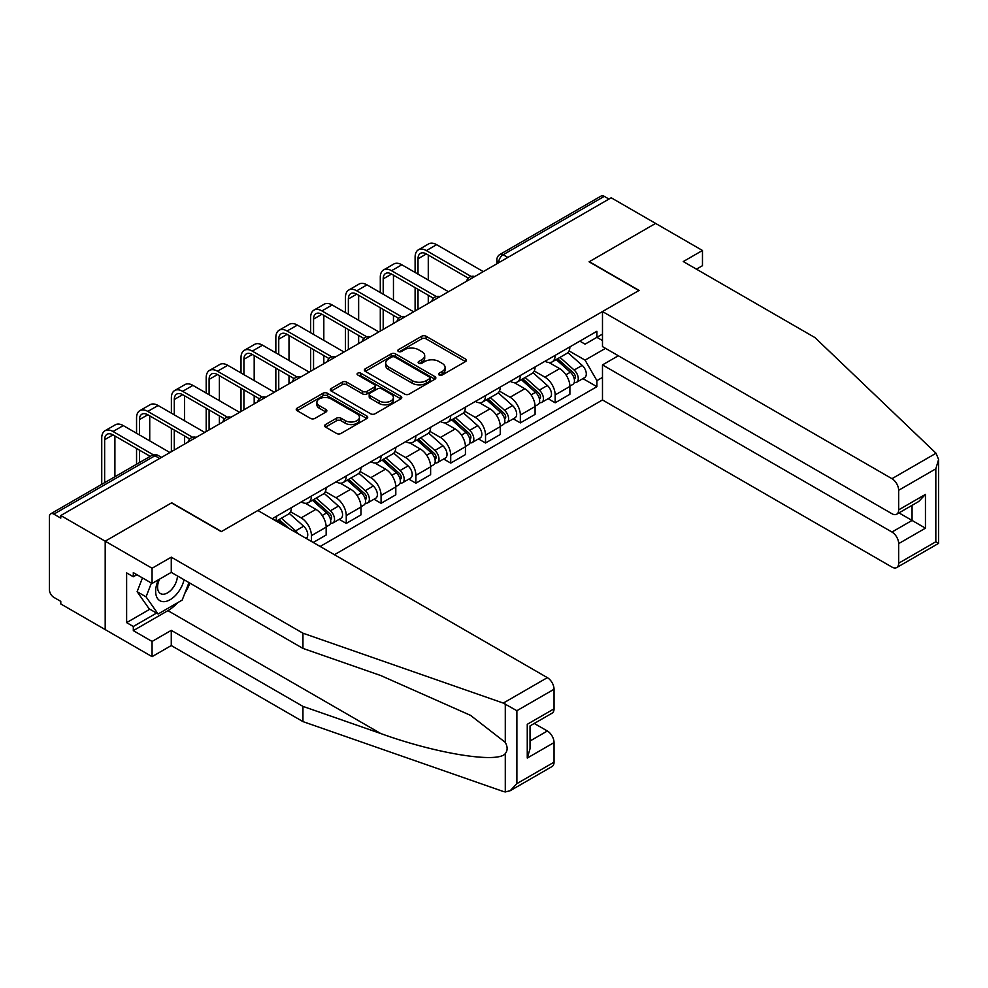 <?xml version="1.0" encoding="UTF-8"?>
<svg xmlns="http://www.w3.org/2000/svg" width="988" height="988" viewBox="0 0 988 988"><rect width="100%" height="100%" fill="white"/><g stroke="black" fill="none" stroke-linecap="round" stroke-linejoin="round"><path stroke-width="1.48" d="M439.166 374.995A2.174 1.247 0 0 0 442.229 374.995L465.509 361.559A3.1 1.791 0 0 0 466.422 360.287A3.1 1.791 0 0 0 465.509 359.027L426.075 336.253A3.1 1.791 0 0 0 421.691 336.253L398.411 349.69A2.174 1.247 0 0 0 397.781 350.579A2.174 1.247 0 0 0 398.411 351.469A2.174 1.247 0 0 0 401.486 351.469L404.5 349.727A9.917 5.718 0 0 1 418.517 349.727L421.802 351.629A9.917 5.718 0 0 1 424.704 355.668A9.917 5.718 0 0 1 421.802 359.718L418.789 361.46A2.174 1.247 0 0 0 418.159 362.349A2.174 1.247 0 0 0 418.789 363.226A2.174 1.247 0 0 0 421.851 363.226L424.865 361.485A9.917 5.718 0 0 1 438.894 361.485L442.179 363.386A9.917 5.718 0 0 1 445.082 367.437A9.917 5.718 0 0 1 442.179 371.488L439.166 373.217A2.174 1.247 0 0 0 438.524 374.106A2.174 1.247 0 0 0 439.166 374.995L439.166 373.217M325.521 424.544A3.1 1.791 0 0 0 324.607 425.803A3.1 1.791 0 0 0 325.521 427.075L336.575 433.46A3.1 1.791 0 0 0 340.959 433.46L366.807 418.529A3.1 1.791 0 0 0 367.721 417.269A3.1 1.791 0 0 0 366.807 416.01L327.374 393.236A3.1 1.791 0 0 0 323.002 393.236L297.141 408.168A3.1 1.791 0 0 0 296.239 409.427A3.1 1.791 0 0 0 297.141 410.687L310.504 418.406A3.1 1.791 0 0 0 314.888 418.406L325.954 412.021A3.1 1.791 0 0 0 326.855 410.761A3.1 1.791 0 0 0 325.954 409.489L319.322 405.66A8.287 4.779 0 0 1 316.901 402.277A8.287 4.779 0 0 1 322.014 397.855A8.287 4.779 0 0 1 331.042 398.893L357.014 413.886A8.287 4.779 0 0 1 359.434 417.269A8.287 4.779 0 0 1 354.322 421.691A8.287 4.779 0 0 1 345.294 420.653L340.959 418.159A3.1 1.791 0 0 0 336.575 418.159L325.521 424.544L325.521 427.075M60.787 515.538L611.189 197.773L655.6 223.412L589.095 261.82L638.865 290.546L221.485 531.519L171.714 502.781L105.197 541.189L60.787 515.538L60.787 518.12L53.858 514.131A6.311 3.643 -120 0 0 50.709 513.809A6.311 3.643 -120 0 0 49.4 516.699L49.4 589.638A6.311 3.643 -120 0 0 53.858 597.37L60.787 601.371L60.787 603.94L105.197 629.591L105.197 541.189L105.197 629.591L152.066 656.65L152.066 641.447L171.27 630.356L171.27 645.559L152.066 656.65M404.709 394.126A3.1 1.791 0 0 0 409.094 394.126L434.942 379.194A3.1 1.791 0 0 0 435.856 377.935A3.1 1.791 0 0 0 434.942 376.663L395.509 353.902A3.1 1.791 0 0 0 391.125 353.902L365.276 368.82A3.1 1.791 0 0 0 364.374 370.092A3.1 1.791 0 0 0 365.276 371.352L404.709 394.126M358.582 375.465A2.174 1.247 0 0 1 360.793 375.761L360.793 373.192L400.881 396.336A3.1 1.791 0 0 1 401.783 397.596A3.1 1.791 0 0 1 400.881 398.868L375.032 413.787A3.1 1.791 0 0 1 370.648 413.787L331.215 391.026L331.215 388.494A3.1 1.791 0 0 0 330.301 389.754A3.1 1.791 0 0 0 331.215 391.026M331.215 388.494L342.28 382.109A3.1 1.791 0 0 1 346.652 382.109L362.645 391.334A3.1 1.791 0 0 0 367.03 391.334L374.366 387.098A3.1 1.791 0 0 0 375.279 385.839A3.1 1.791 0 0 0 374.366 384.579L357.718 374.958A2.174 1.247 0 0 1 357.088 374.069A2.174 1.247 0 0 1 358.422 372.921A2.174 1.247 0 0 1 360.793 373.192M334.426 554.713L602.482 399.955L891.966 567.087A9.472 5.471 -120 0 0 896.709 567.557A9.472 5.471 -120 0 0 898.66 563.222L898.66 543.635A9.472 5.471 -120 0 0 891.966 532.038L912.06 520.441L925.447 528.172L898.66 543.635M507.844 257.436L503.164 254.731A6.311 3.643 60 0 0 500.002 254.41L601.112 196.044A6.311 3.643 60 0 1 604.273 196.353L503.164 254.731A6.311 3.643 120 0 0 498.693 262.462L498.693 262.722M608.954 199.057L604.273 196.353M555.17 355.371A14.524 8.386 60 0 1 552.156 361.892L566.89 353.383A14.524 8.386 -120 0 0 569.891 346.862M534.261 371.006L544.894 377.144A14.524 8.386 60 0 1 555.17 394.928L569.891 386.419A14.524 8.386 -120 0 0 559.628 368.635L549.081 362.559M569.891 386.419L569.891 394.286L555.17 402.795L548.105 398.707M552.156 361.892A14.524 8.386 60 0 1 545.006 361.225M555.17 394.928L555.17 402.795M520.343 375.465A14.524 8.386 60 0 1 517.341 381.986L532.075 373.489A14.524 8.386 -120 0 0 535.076 366.968M513.278 418.813L520.343 422.889L535.076 414.392L535.076 406.525A14.524 8.386 -120 0 0 524.813 388.741L514.266 382.652M517.341 381.986A14.524 8.386 60 0 1 510.191 381.331M499.434 391.1L510.08 397.25A14.524 8.386 60 0 1 520.343 415.034L520.343 422.889M485.528 395.571A14.524 8.386 60 0 1 482.514 402.091L497.248 393.582A14.524 8.386 -120 0 0 500.261 387.074M478.464 438.919L485.528 442.995L500.261 434.485L500.261 426.631A14.524 8.386 -120 0 0 489.986 408.847L479.452 402.758M482.514 402.091A14.524 8.386 60 0 1 475.376 401.437M464.619 411.206L475.265 417.356A14.524 8.386 60 0 1 485.528 435.14L485.528 442.995M450.713 415.676A14.524 8.386 60 0 1 447.7 422.197L462.433 413.688A14.524 8.386 -120 0 0 465.434 407.167M443.649 459.025L450.713 463.1L465.434 454.591L465.434 446.737A14.524 8.386 -120 0 0 455.172 428.953L444.625 422.864M447.7 422.197A14.524 8.386 60 0 1 440.549 421.543M429.805 431.311L440.438 437.449A14.524 8.386 60 0 1 450.713 455.233L450.713 463.1M415.886 435.782A14.524 8.386 60 0 1 412.885 442.291L427.619 433.794A14.524 8.386 -120 0 0 430.62 427.273M408.822 479.118L415.886 483.194L430.62 474.697L430.62 466.83A14.524 8.386 -120 0 0 420.357 449.046L409.81 442.957M412.885 442.291A14.524 8.386 60 0 1 405.735 441.636M394.978 451.417L405.623 457.555A14.524 8.386 60 0 1 415.886 475.339L415.886 483.194M381.072 455.876A14.524 8.386 60 0 1 378.058 462.396L392.792 453.887A14.524 8.386 -120 0 0 395.805 447.379M374.007 499.224L381.072 503.3L395.805 494.803L395.805 486.936A14.524 8.386 -120 0 0 385.53 469.152L374.995 463.063M378.058 462.396A14.524 8.386 60 0 1 370.92 461.742M360.163 471.511L370.809 477.661A14.524 8.386 60 0 1 381.072 495.445L381.072 503.3M346.257 475.981A14.524 8.386 60 0 1 343.244 482.502L357.977 473.993A14.524 8.386 -120 0 0 360.978 467.472M339.193 519.33L346.257 523.405L360.978 514.896L360.978 507.042A14.524 8.386 -120 0 0 350.715 489.258L340.168 483.169M343.244 482.502A14.524 8.386 60 0 1 336.093 481.848M325.348 491.616L335.982 497.754A14.524 8.386 60 0 1 346.257 515.538L346.257 523.405M311.43 496.087A14.524 8.386 60 0 1 308.429 502.608L323.162 494.099A14.524 8.386 -120 0 0 326.164 487.578M313.221 542.474L326.164 535.002L326.164 527.135A14.524 8.386 -120 0 0 315.901 509.363L305.354 503.275M308.429 502.608A14.524 8.386 60 0 1 301.278 501.953M290.521 511.722L301.167 517.86A14.524 8.386 60 0 1 311.43 535.644L311.43 541.449M276.294 521.158L288.335 514.205A14.524 8.386 -120 0 0 291.349 507.684M276.615 516.193A14.524 8.386 60 0 1 275.541 520.725M602.482 340.551L596.9 337.328L585.069 344.157L579.833 341.132M569.076 350.901L585.069 360.138L605.496 348.344M602.482 377.404L596.9 380.627L585.069 360.138M320.137 546.475L596.9 386.679L596.9 380.627M602.482 334.105L596.9 337.328L596.9 331.276L272.145 518.762M582.92 378.614L596.9 386.679M440.031 375.304L442.179 374.057A9.917 5.718 0 0 0 445.082 370.006L445.082 367.437M424.704 355.668L424.704 358.249A9.917 5.718 0 0 1 421.802 362.3L419.653 363.535M465.471 361.571L426.075 338.835A3.1 1.791 0 0 0 421.691 338.835L399.288 351.777M434.905 379.219L395.509 356.483A3.1 1.791 0 0 0 391.125 356.483L365.325 371.377M429.471 378.824A2.174 1.247 0 0 0 430.101 377.935A2.174 1.247 0 0 0 429.471 377.046L394.854 357.063A2.174 1.247 0 0 0 391.791 357.063L388.605 358.891A9.917 5.718 0 0 0 385.703 362.942A9.917 5.718 0 0 0 388.605 366.993L412.268 380.652A9.917 5.718 0 0 0 426.297 380.652L429.471 378.824L429.471 381.393A2.174 1.247 0 0 0 430.101 380.516L430.101 377.935M385.703 362.942L385.703 365.523A9.917 5.718 0 0 0 388.605 369.574L388.605 366.993M429.471 381.393L426.297 383.233A9.917 5.718 0 0 1 412.268 383.233L388.605 369.574M331.252 391.05L342.28 384.69L342.28 382.109M375.279 385.839L375.279 388.42A3.1 1.791 0 0 1 374.366 389.68L367.03 393.916A3.1 1.791 0 0 1 362.645 393.916L346.652 384.69A3.1 1.791 0 0 0 342.28 384.69M360.793 375.761L400.844 398.893M379.244 400.918A8.287 4.779 0 0 0 388.272 401.955A8.287 4.779 0 0 0 393.397 397.534A8.287 4.779 0 0 0 390.964 394.15L381.825 388.877A3.1 1.791 0 0 0 377.441 388.877L370.105 393.113A3.1 1.791 0 0 0 369.191 394.373A3.1 1.791 0 0 0 370.105 395.645L379.244 400.918L379.244 403.499A8.287 4.779 0 0 0 388.272 404.537A8.287 4.779 0 0 0 393.397 400.115L393.397 397.534M369.191 394.373L369.191 396.954A3.1 1.791 0 0 0 370.105 398.213L370.105 395.645M379.244 403.499L370.105 398.213M359.434 417.269L359.434 419.851A8.287 4.779 0 0 1 354.322 424.272A8.287 4.779 0 0 1 345.294 423.235L340.959 420.727A3.1 1.791 0 0 0 336.575 420.727L325.558 427.1M316.901 402.277L316.901 404.858A8.287 4.779 0 0 0 319.322 408.242L319.322 405.66M325.916 412.045L319.322 408.242M366.807 416.01L366.807 418.529L327.374 395.818A3.1 1.791 0 0 0 323.002 395.818L297.19 410.712M556.17 359.57L570.36 372.229A7.892 4.557 60 0 1 572.842 384.431L569.891 386.135M556.553 359.904L563.222 363.757M557.603 358.743L573.386 372.834A3.791 2.186 60 0 1 574.584 378.688A3.791 2.186 60 0 1 574.238 378.824M559.961 357.372L574.152 370.043A7.892 4.557 60 0 1 576.634 382.245A7.892 4.557 60 0 1 574.25 382.492M567.878 352.63L582.191 365.399A7.892 4.557 60 0 1 584.661 377.601L576.634 382.245M418.01 274.121L418.01 258.782A11.831 6.83 60 0 1 420.456 253.373A11.831 6.83 60 0 1 426.384 253.953L468.287 278.147M483.293 271.614L436.647 244.678A15.944 9.201 -120 0 0 428.681 243.888L418.406 249.816A15.944 9.201 -120 0 0 415.108 257.115L415.108 272.441M471.165 276.467L426.384 250.606A15.944 9.201 -120 0 0 418.406 249.816M415.108 287.656L415.108 310.973M418.01 309.293L418.01 289.323M428.273 303.378L428.273 295.251M428.273 280.049L428.273 255.052M521.355 379.676L535.545 392.335A7.892 4.557 60 0 1 538.015 404.537L535.076 406.229M521.726 380.01L528.407 383.863M522.788 378.849L538.571 392.928A3.791 2.186 60 0 1 539.757 398.794A3.791 2.186 60 0 1 539.411 398.93M525.147 377.478L539.337 390.137A7.892 4.557 60 0 1 541.807 402.338A7.892 4.557 60 0 1 539.423 402.598M533.063 372.735L547.364 385.505A7.892 4.557 60 0 1 549.847 397.707L541.807 402.338M486.528 399.769L500.718 412.428A7.892 4.557 60 0 1 503.201 424.63L500.249 426.334M486.911 400.103L493.592 403.969M487.961 398.942L503.757 413.033A3.791 2.186 60 0 1 504.942 418.887A3.791 2.186 60 0 1 504.596 419.023M490.332 397.584L504.51 410.242A7.892 4.557 60 0 1 506.992 422.444A7.892 4.557 60 0 1 504.609 422.703M498.236 392.829L512.55 405.599A7.892 4.557 60 0 1 515.032 417.801L506.992 422.444M936.031 453.245L938.6 459.494L935.821 468.831L898.66 490.283A9.472 5.471 -120 0 0 891.966 478.686L936.031 453.245L814.964 337.587L683.276 261.561L702.468 250.47L655.6 223.412L589.317 261.684L639.088 290.423L602.482 311.553L891.966 478.686M702.468 250.47L702.468 265.686L696.454 269.156M602.482 399.955L602.482 364.905L891.966 532.038M602.482 311.553L602.482 346.603L891.966 513.735A9.472 5.471 -120 0 0 896.709 514.205A9.472 5.471 -120 0 0 898.66 509.87L898.66 490.283M618.327 355.754L602.482 364.905M898.981 512.896L912.06 520.441L912.06 505.35M898.66 509.87L925.447 494.408L918.754 501.484L896.709 514.205M898.66 563.222L935.821 541.77L937.229 542.585M171.27 630.356L302.946 706.383L302.946 721.598L503.287 791.487L505.288 791.956L510.191 790.709L516.885 783.645L554.046 762.18A9.472 5.471 60 0 1 552.082 766.515L510.191 790.709M302.946 706.383L380.788 733.541C436.079 753.634 498.026 763.613 505.288 753.597C507.721 750.547 507.721 746.805 505.288 742.371L470.523 715.349L380.788 675.557L302.946 648.4L171.27 572.373L152.066 583.451L133.318 572.632L133.318 576.757L126.625 572.892L126.625 622.625L133.318 626.491L156.536 613.091M302.946 721.598L171.27 645.559M554.046 689.254L516.885 710.705L503.287 703.086L302.946 633.197L171.27 557.17L152.066 568.248L105.197 541.189L171.492 502.917L221.263 531.655L257.868 510.512L547.352 677.645A9.472 5.471 60 0 1 554.046 689.254L554.046 708.841A9.472 5.471 60 0 1 552.082 713.175L530.037 725.896L530.037 748.731L527.259 758.055L527.259 724.303C530.877 726.39 530.877 726.39 527.259 724.303L554.046 708.841M152.066 568.248L152.066 583.451M177.754 602.643A35.506 20.501 -60 0 1 167.923 610.646L133.318 630.616L152.066 641.447M133.318 630.616L133.318 626.491M171.27 557.17L171.27 572.373M302.946 633.197L302.946 648.4M530.037 741L547.352 730.997A9.472 5.471 60 0 1 554.046 742.593L554.046 762.18M547.352 730.997L534.273 723.451M189.857 583.105A35.506 20.501 -60 0 1 184.805 593.356M136.887 574.695L133.318 576.757M126.625 622.625L149.843 609.226M158.463 579.758A20.513 11.844 120 0 0 155.647 591.318A20.513 11.844 120 0 0 168.034 600.729A20.513 11.844 120 0 0 184.04 579.746M159.562 579.129A14.042 8.114 120 0 0 157.574 587.144A14.042 8.114 120 0 0 160.488 593.578A14.042 8.114 120 0 0 171.208 589.922A14.042 8.114 120 0 0 177.432 575.93M188.98 582.599L182.2 600.074L158.105 613.993L149.176 608.843L137.122 591.701L142.47 577.906M158.105 613.993L146.051 596.851L151.399 583.068M137.122 591.701L146.051 596.851M383.196 294.226L383.196 278.888A11.831 6.83 60 0 1 385.641 273.466A11.831 6.83 60 0 1 391.557 274.059L433.473 298.252M448.478 291.707L401.832 264.784A15.944 9.201 -120 0 0 393.854 263.994L383.591 269.922A15.944 9.201 -120 0 0 380.294 277.208L380.294 292.547M436.35 296.561L391.557 270.7A15.944 9.201 -120 0 0 383.591 269.922M380.294 307.75L380.294 331.079M383.196 329.399L383.196 309.429M393.459 323.471L393.459 315.357M393.459 300.154L393.459 275.146M348.369 314.32L348.369 298.994A11.831 6.83 60 0 1 350.826 293.572A11.831 6.83 60 0 1 356.742 294.165L398.646 318.358M413.651 311.813L367.005 284.877A15.944 9.201 -120 0 0 359.039 284.087L348.776 290.015A15.944 9.201 -120 0 0 345.467 297.314L345.467 312.653M401.536 316.666L356.742 290.805A15.944 9.201 -120 0 0 348.776 290.015M345.467 327.855L345.467 351.185M348.369 349.505L348.369 329.535M358.644 343.577L358.644 335.463M358.644 320.248L358.644 295.251M451.714 419.875L465.904 432.534A7.892 4.557 60 0 1 468.386 444.736L465.434 446.44M452.096 420.209L458.765 424.062M453.146 419.048L468.93 433.139A3.791 2.186 60 0 1 470.127 438.993A3.791 2.186 60 0 1 469.782 439.129M455.505 417.689L469.695 430.348A7.892 4.557 60 0 1 472.178 442.55A7.892 4.557 60 0 1 469.794 442.797M463.421 412.935L477.735 425.704A7.892 4.557 60 0 1 480.205 437.906L472.178 442.55M416.899 439.981L431.089 452.64A7.892 4.557 60 0 1 433.559 464.842L430.62 466.546M417.269 440.315L423.951 444.168M418.332 439.154L434.115 453.245A3.791 2.186 60 0 1 435.3 459.099A3.791 2.186 60 0 1 434.955 459.235M420.69 437.783L434.881 450.454A7.892 4.557 60 0 1 437.351 462.656A7.892 4.557 60 0 1 434.967 462.903M428.607 433.04L442.908 445.81A7.892 4.557 60 0 1 445.39 458.012L437.351 462.656M382.072 460.075L396.262 472.746A7.892 4.557 60 0 1 398.744 484.947L395.793 486.639M382.455 460.42L389.136 464.274M383.505 459.259L399.3 473.338A3.791 2.186 60 0 1 400.486 479.205A3.791 2.186 60 0 1 400.14 479.341M385.876 457.889L400.066 470.547A7.892 4.557 60 0 1 402.536 482.749A7.892 4.557 60 0 1 400.152 483.009M393.78 453.146L408.093 465.916A7.892 4.557 60 0 1 410.576 478.118L402.536 482.749M313.554 334.426L313.554 319.099A11.831 6.83 60 0 1 315.999 313.678A11.831 6.83 60 0 1 321.927 314.258L363.831 338.452M378.836 331.919L332.19 304.983A15.944 9.201 -120 0 0 324.225 304.193L313.949 310.121A15.944 9.201 -120 0 0 310.652 317.42L310.652 332.758M366.709 336.772L321.927 310.911A15.944 9.201 -120 0 0 313.949 310.121M310.652 347.961L310.652 371.278M313.554 369.611L313.554 349.629M323.817 363.683L323.817 355.557M323.817 340.354L323.817 315.357M278.74 354.531L278.74 339.193A11.831 6.83 60 0 1 281.185 333.771A11.831 6.83 60 0 1 287.1 334.364L329.016 358.558M344.022 352.012L297.376 325.089A15.944 9.201 -120 0 0 289.398 324.299L279.135 330.227A15.944 9.201 -120 0 0 275.837 337.526L275.837 352.852M331.894 356.878L287.1 331.017A15.944 9.201 -120 0 0 279.135 330.227M275.837 368.055L275.837 391.384M278.74 389.704L278.74 369.734M289.002 383.776L289.002 375.662M289.002 360.459L289.002 335.463M243.913 374.637L243.913 359.299A11.831 6.83 60 0 1 246.37 353.877A11.831 6.83 60 0 1 252.286 354.47L294.189 378.663M309.207 372.118L262.549 345.183A15.944 9.201 -120 0 0 254.583 344.392L244.32 350.32A15.944 9.201 -120 0 0 241.01 357.619L241.01 372.958M297.079 376.971L252.286 351.111A15.944 9.201 -120 0 0 244.32 350.32M241.01 388.161L241.01 411.49M243.913 409.81L243.913 389.84M254.188 403.882L254.188 395.768M254.188 380.565L254.188 355.557M347.257 480.18L361.447 492.839A7.892 4.557 60 0 1 363.93 505.041L360.978 506.745M347.64 480.514L354.309 484.379M348.69 479.353L364.473 493.444A3.791 2.186 60 0 1 365.671 499.298A3.791 2.186 60 0 1 365.325 499.434M351.049 477.994L365.239 490.653A7.892 4.557 60 0 1 367.721 502.855A7.892 4.557 60 0 1 365.338 503.114M358.965 473.24L373.279 486.01A7.892 4.557 60 0 1 375.749 498.211L367.721 502.855M209.098 394.731L209.098 379.404A11.831 6.83 60 0 1 211.543 373.983A11.831 6.83 60 0 1 217.471 374.563L259.375 398.769M274.38 392.224L227.734 365.288A15.944 9.201 -120 0 0 219.768 364.498L209.493 370.426A15.944 9.201 -120 0 0 206.196 377.725L206.196 393.063M262.252 397.077L217.471 371.216A15.944 9.201 -120 0 0 209.493 370.426M206.196 408.266L206.196 431.583M209.098 429.916L209.098 409.946M219.361 423.988L219.361 415.874M219.361 400.659L219.361 375.662M312.443 500.286L326.633 512.945A7.892 4.557 60 0 1 329.103 525.147L326.164 526.851M312.813 500.62L319.495 504.473M313.875 499.459L329.659 513.55A3.791 2.186 60 0 1 330.844 519.404A3.791 2.186 60 0 1 330.498 519.54M316.234 498.1L330.424 510.759A7.892 4.557 60 0 1 332.894 522.961A7.892 4.557 60 0 1 330.511 523.208M324.15 493.345L338.452 506.115A7.892 4.557 60 0 1 340.934 518.317L332.894 522.961M174.283 414.837L174.283 399.498A11.831 6.83 60 0 1 176.728 394.089A11.831 6.83 60 0 1 182.644 394.669L224.56 418.863M239.565 412.329L192.919 385.394A15.944 9.201 -120 0 0 184.941 384.604L174.678 390.532A15.944 9.201 -120 0 0 171.381 397.831L171.381 413.157M227.438 417.183L182.644 391.322A15.944 9.201 -120 0 0 174.678 390.532M171.381 428.372L171.381 451.689M174.283 450.022L174.283 430.039M184.546 444.094L184.546 435.967M184.546 420.764L184.546 395.768M277.616 520.392L282.494 524.739M277.999 520.725L284.68 524.579M289.175 528.592L279.048 519.565M281.419 518.194L295.61 530.852A7.892 4.557 60 0 1 297.882 533.619M289.323 513.451L303.637 526.221A7.892 4.557 60 0 1 306.157 538.398M139.456 434.942L139.456 419.604A11.831 6.83 60 0 1 141.914 414.182A11.831 6.83 60 0 1 147.83 414.775L189.733 438.968M204.751 432.423L158.092 405.5A15.944 9.201 -120 0 0 150.127 404.709L139.864 410.638A15.944 9.201 -120 0 0 136.554 417.936L136.554 433.263M192.623 437.276L147.83 411.428A15.944 9.201 -120 0 0 139.864 410.638M136.554 448.466L136.554 464.249M139.456 462.569L139.456 450.145M149.731 440.87L149.731 415.874M104.642 482.675L104.642 439.709A11.831 6.83 60 0 1 107.087 434.288A11.831 6.83 60 0 1 113.015 434.881L150.225 456.357M169.924 452.529L123.278 425.593A15.944 9.201 -120 0 0 115.312 424.803L105.037 430.731A15.944 9.201 -120 0 0 101.739 438.03L101.739 484.355M153.338 454.813L113.015 431.521A15.944 9.201 -120 0 0 105.037 430.731M114.904 476.747L114.904 435.967M498.915 262.586L498.693 262.462A6.311 3.643 0 0 1 496.841 259.881L496.841 263.784M311.43 535.644L326.164 527.135M346.257 515.538L360.978 507.042M381.072 495.445L395.805 486.936M415.886 475.339L430.62 466.83M450.713 455.233L465.434 446.737M485.528 435.14L500.261 426.631M520.343 415.034L535.076 406.525M301.167 517.86L315.901 509.363M335.982 497.754L350.715 489.258M370.809 477.661L385.53 469.152M405.623 457.555L420.357 449.046M440.438 437.449L455.172 428.953M475.265 417.356L489.986 408.847M510.08 397.25L524.813 388.741M544.894 377.144L559.628 368.635M474.203 276.862A6.311 3.643 120 0 0 471.412 278.468M439.376 296.956A6.311 3.643 120 0 0 436.597 298.574M404.561 317.062A6.311 3.643 120 0 0 401.77 318.679M369.747 337.167A6.311 3.643 120 0 0 366.956 338.773M334.92 357.273A6.311 3.643 120 0 0 332.141 358.879M300.105 377.367A6.311 3.643 120 0 0 297.314 378.984M265.29 397.472A6.311 3.643 120 0 0 262.499 399.078M230.463 417.578A6.311 3.643 120 0 0 227.685 419.184M195.649 437.684A6.311 3.643 120 0 0 192.858 439.29M159.661 458.457L154.968 455.752L53.858 514.131M161.513 457.395L158.129 455.443A6.311 3.643 120 0 0 154.968 455.752A6.311 3.643 60 0 0 151.819 455.443L50.709 513.809M442.179 374.057L442.179 371.488M418.789 363.226L418.789 361.46M421.802 362.3L421.802 359.718M398.411 351.469L398.411 349.69M421.691 338.835L421.691 336.253M426.075 338.835L426.075 336.253M465.509 361.559L465.509 359.027M365.276 371.352L365.276 368.82M391.125 356.483L391.125 353.902M395.509 356.483L395.509 353.902M434.942 379.194L434.942 376.663M412.268 383.233L412.268 380.652M426.297 383.233L426.297 380.652M346.652 384.69L346.652 382.109M362.645 393.916L362.645 391.334M367.03 393.916L367.03 391.334M374.366 389.68L374.366 387.098M400.881 398.868L400.881 396.336M336.575 420.727L336.575 418.159M340.959 420.727L340.959 418.159M345.294 423.235L345.294 420.653M325.954 412.021L325.954 409.489M297.141 410.687L297.141 408.168M323.002 395.818L323.002 393.236M327.374 395.818L327.374 393.236M570.36 372.229L565.939 374.785M575.362 376.947L573.942 377.774M582.191 365.399L574.152 370.043M426.384 250.606L436.647 244.678M418.01 258.782L426.384 253.953M535.545 392.335L531.112 394.891M540.547 397.053L539.127 397.88M547.364 385.505L539.337 390.137M500.718 412.428L496.297 414.985M505.72 417.158L504.3 417.973M512.55 405.599L504.51 410.242M935.821 541.77L935.821 468.831M925.447 494.408L925.447 528.172M505.288 791.956L505.288 753.597M505.288 742.371L505.288 704.012M516.885 710.705L516.885 783.645M554.046 742.593L527.259 758.055M503.287 703.086L547.352 677.645M167.923 610.646L380.788 733.541M391.557 270.7L401.832 264.784M383.196 278.888L391.557 274.059M356.742 290.805L367.005 284.877M348.369 298.994L356.742 294.165M465.904 432.534L461.482 435.091M470.906 437.264L469.485 438.079M477.735 425.704L469.695 430.348M431.089 452.64L426.655 455.196M436.091 457.358L434.671 458.185M442.908 445.81L434.881 450.454M396.262 472.746L391.841 475.29M401.264 477.463L399.844 478.291M408.093 465.916L400.066 470.547M321.927 310.911L332.19 304.983M313.554 319.099L321.927 314.258M287.1 331.017L297.376 325.089M278.74 339.193L287.1 334.364M252.286 351.111L262.549 345.183M243.913 359.299L252.286 354.47M361.447 492.839L357.026 495.396M366.449 497.569L365.029 498.384M373.279 486.01L365.239 490.653M217.471 371.216L227.734 365.288M209.098 379.404L217.471 374.563M326.633 512.945L322.199 515.501M331.635 517.675L330.214 518.49M338.452 506.115L330.424 510.759M182.644 391.322L192.919 385.394M174.283 399.498L182.644 394.669M303.637 526.221L295.61 530.852M147.83 411.428L158.092 405.5M139.456 419.604L147.83 414.775M113.015 431.521L123.278 425.593M104.642 439.709L113.015 434.881M474.734 276.554A6.311 6.311 0 0 0 466.632 281.222M439.919 296.647A6.311 6.311 0 0 0 431.818 301.328M405.092 316.753A6.311 6.311 0 0 0 396.991 321.433M370.278 336.859A6.311 6.311 0 0 0 362.176 341.539M335.463 356.964A6.311 6.311 0 0 0 327.361 361.633M300.636 377.058A6.311 6.311 0 0 0 292.534 381.739M265.821 397.164A6.311 6.311 0 0 0 257.72 401.844M231.007 417.269A6.311 6.311 0 0 0 222.905 421.938M196.18 437.375A6.311 6.311 0 0 0 188.091 442.044M158.129 455.443A6.311 6.311 0 0 0 151.819 455.443M500.002 254.41A6.311 6.311 0 0 0 496.841 259.881M938.6 459.494L938.6 543.363L896.709 567.557"/></g></svg>
